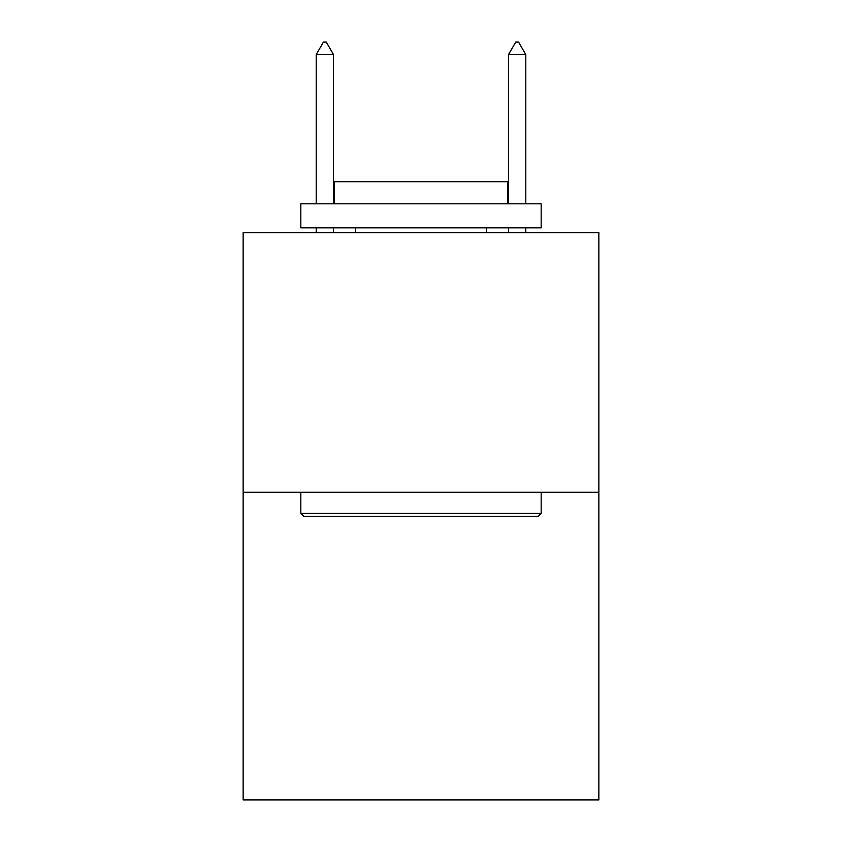 <?xml version="1.0" encoding="UTF-8"?>
<svg xmlns="http://www.w3.org/2000/svg" width="842" height="842" viewBox="0 0 842 842"><rect width="100%" height="100%" fill="white"/><g stroke="black" fill="none" stroke-linecap="round" stroke-linejoin="round"><path stroke-width="1.26" d="M598.862 492.244L598.862 232.655L243.138 232.655L243.138 799.9L598.862 799.9L598.862 492.244L243.138 492.244M538.291 516.283L303.709 516.283L300.826 513.388L541.174 513.388L538.291 516.283M300.826 203.817L541.174 203.817L541.174 227.845L300.826 227.845L300.826 203.817M507.526 203.817L507.526 181.704L334.474 181.704L334.474 203.817M300.826 492.244L300.826 513.388M541.174 492.244L541.174 513.388M355.619 227.845L355.619 232.655M486.381 227.845L486.381 232.655M333.506 54.604L326.296 42.1L323.412 42.1L316.203 54.604L333.506 54.604L333.506 203.817M333.506 227.845L333.506 232.655M316.203 54.604L316.203 203.817M316.203 227.845L316.203 232.655M515.704 42.1L518.588 42.1L525.797 54.604L508.494 54.604L515.704 42.1M525.797 232.655L525.797 227.845M525.797 203.817L525.797 54.604M508.494 232.655L508.494 227.845M508.494 203.817L508.494 54.604"/></g></svg>
